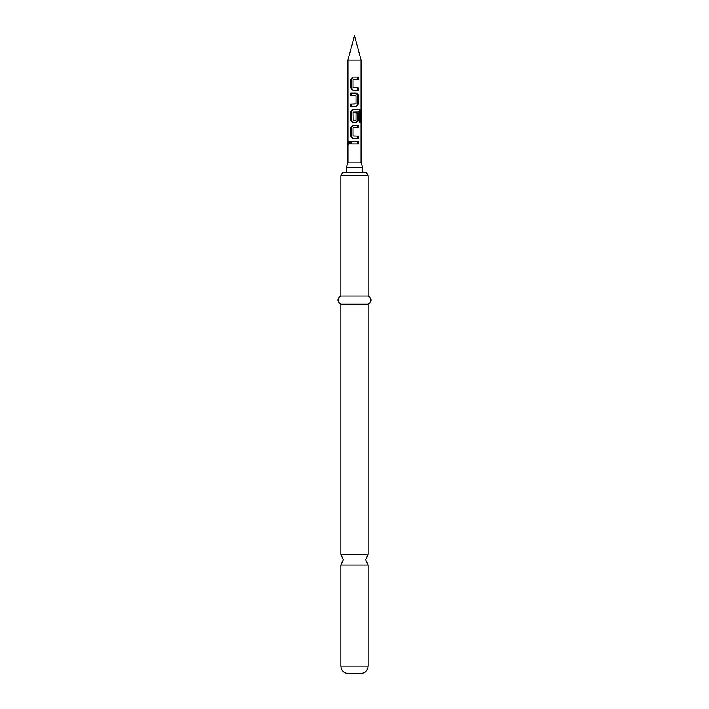 <?xml version="1.0" encoding="UTF-8"?>
<svg xmlns="http://www.w3.org/2000/svg" width="709" height="709" viewBox="0 0 709 709"><rect width="100%" height="100%" fill="white"/><g stroke="black" fill="none" stroke-linecap="round" stroke-linejoin="round"><path stroke-width="1.06" d="M348.154 142.633L348.748 141.1L349.679 142.633L348.748 144.166L348.154 142.633L348.952 142.633L349.174 141.339M368.104 554.438L340.896 554.438L343.369 559.782L340.896 565.126L368.104 565.126L365.631 559.782L368.104 554.438L368.104 304.214C371.879 301.511 371.879 298.764 368.104 295.963L368.104 175.602L340.896 175.602L340.896 295.963L368.104 295.963M354.5 90.362L352.798 90.362L350.663 88.049L350.663 79.399L352.798 77.086L358.337 77.086L358.337 79.559L352.958 79.727L352.958 87.721L358.337 87.889L358.337 90.362L353.011 90.362L351.141 88.049L351.141 79.399L353.011 77.086M354.5 79.559L353.295 79.559M358.337 87.889L357.859 87.889L357.859 90.362M354.5 93.163L356.042 93.163L357.859 95.476L357.859 104.126L356.042 106.439L351.141 106.439L351.141 103.966L356.104 103.798L356.104 95.804L350.663 95.635L350.663 93.163L356.264 93.163C357.558 93.322 358.249 94.093 358.337 95.476L358.337 104.126L356.264 106.439L350.663 106.439L350.663 103.966L354.5 103.966M350.663 95.635L351.141 95.635L351.141 93.163M355.9 113.112L357.859 113.112L357.859 120.202L356.042 122.515L353.011 122.515L351.141 120.202L351.141 111.552L353.011 109.239M353.295 120.308L355.758 120.308M354.5 127.788L352.958 127.957L352.958 135.951L358.337 136.119L358.337 138.592L353.011 138.592L351.141 136.279L351.141 127.629L353.011 125.316L358.337 125.316L358.337 127.788L353.295 127.788M358.337 136.119L357.859 136.119L357.859 138.592M354.5 143.865L351.141 143.865L351.141 141.392L358.337 141.392L358.337 143.865L350.663 143.865L350.663 141.392L357.859 141.392L357.859 143.865L354.5 143.865M347.906 60.061L361.094 60.061L354.5 35.45L347.906 60.061L347.906 162.831L361.094 162.831L362.742 167.359L346.258 167.359L346.258 172.305M354.5 109.239L359.826 109.239L360.846 111.552L360.846 121.939L359.729 121.939L359.623 111.987L352.958 112.146L353.117 120.308L356.104 120.149L356.104 113.112L358.337 113.112L358.337 120.202L356.264 122.515L352.798 122.515L350.663 120.202L350.663 111.552L352.798 109.239L359.826 109.239M354.5 138.592L352.798 138.592L350.663 136.279L350.663 127.629L352.798 125.316L354.5 125.316M340.896 175.602L342.801 172.305L366.198 172.305L368.104 175.602M368.104 666.132L340.896 666.132C341.295 670.599 343.768 673.071 348.314 673.55L360.686 673.55C365.232 673.071 367.705 670.599 368.104 666.132L368.104 565.126M340.896 554.438L340.896 304.214L368.104 304.214M351.141 143.865L350.663 143.865M357.859 141.392L358.337 141.392M349.174 143.918L348.952 142.633M351.141 136.279L350.663 136.279M357.859 127.788L357.859 125.316L358.337 125.316M351.141 127.629L350.663 127.629M359.153 109.239L360.057 111.552L360.057 121.939L360.846 121.939M360.057 121.939L359.073 121.939M360.057 111.552L360.846 111.552M351.141 111.552L350.663 111.552M351.141 120.202L350.663 120.202M357.859 120.202L358.337 120.202M357.859 113.112L358.337 113.112M357.859 104.126L358.337 104.126M357.859 95.476L358.337 95.476M355.758 95.635L354.5 95.635M351.141 106.439L350.663 106.439M351.141 88.049L350.663 88.049M358.337 77.086L357.859 77.086L357.859 79.559M351.141 79.399L350.663 79.399M361.094 162.831L361.094 60.061M362.742 172.305L362.742 167.359M340.896 304.214C337.121 301.511 337.121 298.764 340.896 295.963M340.896 666.132L340.896 565.126M347.906 162.831L346.258 167.359"/></g></svg>
